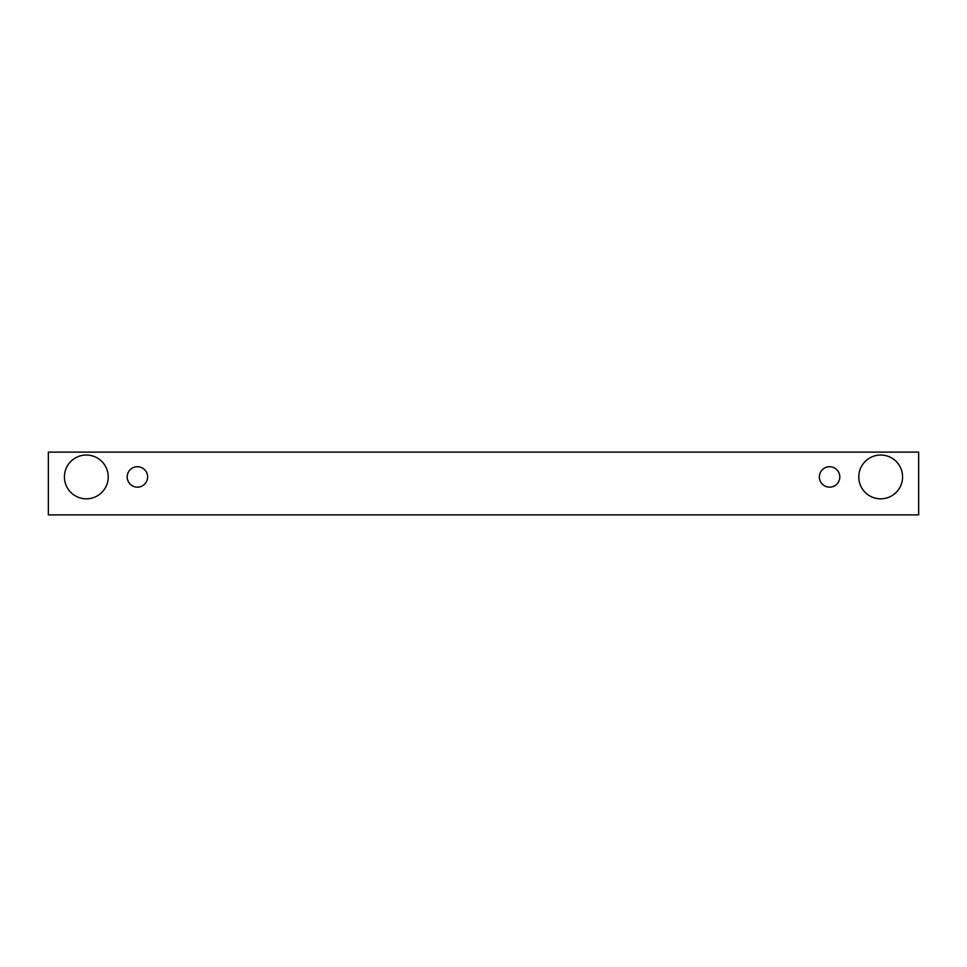 <?xml version="1.0" encoding="UTF-8"?>
<svg xmlns="http://www.w3.org/2000/svg" width="967" height="967" viewBox="0 0 967 967"><rect width="100%" height="100%" fill="white"/><g stroke="black" fill="none" stroke-linecap="round" stroke-linejoin="round"><path stroke-width="1.45" d="M137.423 487.15A10.226 10.226 0 0 1 128.575 471.823A10.226 10.226 0 0 1 146.271 471.823A10.226 10.226 0 0 1 137.423 487.15M918.65 514.891L918.65 452.109L48.35 452.109L48.35 514.891L918.65 514.891M86.317 498.827A21.903 21.903 0 0 1 67.352 465.973A21.903 21.903 0 0 1 105.282 465.973A21.903 21.903 0 0 1 86.317 498.827M880.683 498.827A21.903 21.903 0 0 1 861.718 465.973A21.903 21.903 0 0 1 899.648 465.973A21.903 21.903 0 0 1 880.683 498.827M829.577 487.15A10.226 10.226 0 0 1 820.729 471.823A10.226 10.226 0 0 1 838.425 471.823A10.226 10.226 0 0 1 829.577 487.15"/></g></svg>

